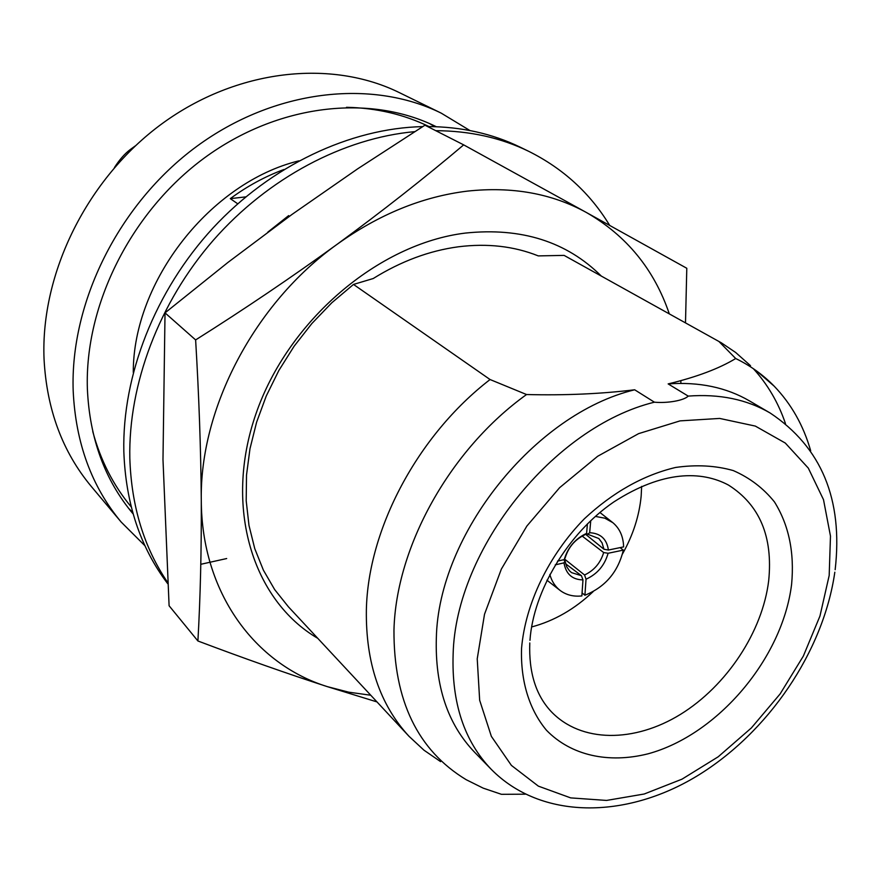 <?xml version="1.0" encoding="UTF-8"?>
<svg xmlns="http://www.w3.org/2000/svg" width="881" height="881" viewBox="0 0 881 881"><rect width="100%" height="100%" fill="white"/><g stroke="black" fill="none" stroke-linecap="round" stroke-linejoin="round"><path stroke-width="1.32" d="M167.665 582.462C143.977 547.575 131.368 506.146 129.826 458.197C128.285 384.38 158.998 302.557 213.499 240.061C268.231 177.775 343.755 138.053 414.753 131.643M435.776 130.685C469.782 130.851 500.771 137.733 528.743 151.334C563.179 168.535 590.16 193.214 609.674 225.382M528.743 151.334L520.197 147.182C492.325 133.626 461.479 126.754 427.648 126.556M422.704 126.611C350.341 128.197 271.051 165.408 212.982 228.014C155.144 290.807 122.118 375.405 123.836 451.601C125.675 503.503 140.31 547.542 167.742 583.718M463.681 144.869L586.515 212.563C551.902 193.479 512.213 186.332 467.448 191.111C422.417 196.606 378.94 214.358 337.005 244.389C381.836 211.55 424.069 178.38 463.681 144.869L424.95 125.19L357.642 168.844L292.096 214.369L228.124 262.285L165.022 312.865L162.985 459.552L169.097 605.765L197.906 640.983C200.372 597.329 201.496 550.383 201.286 500.122C200.868 449.497 198.985 396.098 195.626 339.923L165.022 312.865M750.513 365.681L735.613 352.444L721.341 342.819L564.104 255.391L538.28 255.897C514.008 246.195 487.391 243.167 458.406 246.79C429.344 250.7 400.954 261.283 373.225 278.528L353.49 284.431L490.067 379.535C417.583 435.357 367.939 529.184 366.364 610.037C365.648 662.578 379.865 704.668 409.004 736.296L423.937 750.172L440.588 761.625M409.004 736.296L288.384 606.778L274.685 589.62L263.397 570.172L254.763 548.665L248.982 525.406L246.195 500.738L246.515 475.046L249.984 448.737L256.591 422.241L266.249 396.021L278.825 370.527L294.122 346.211L311.885 323.503L331.785 302.789L353.49 284.431M317.755 638.318C252.836 600.39 223.466 507.544 255.864 414.092C287.889 320.651 378.445 243.63 465.432 233.069C521.321 227.276 566.615 241.603 601.316 276.072M114.442 167.544C119.629 159.472 125.025 153.393 130.597 149.307L135.3 145.894M469.936 130.531L441.238 113.153L399.6 92.747C331.256 58.994 236.945 68.927 162.016 123.714C87.175 178.491 40.438 273.275 44.05 359.107C46.726 409.434 62.507 451.909 91.36 486.532L121.171 522.037L144.936 545.735M441.238 113.153C371.375 78.64 274.167 89.377 196.463 146.587C118.847 203.786 69.973 302.326 73.189 390.988C75.656 442.967 91.657 486.653 121.171 522.037M436.238 126.71C370.086 93.804 278.088 103.881 204.535 157.831C131.06 211.781 84.598 304.826 87.373 388.807C89.576 438.463 104.839 480.167 133.13 513.931M128.538 508.249L132.745 512.544M283.913 169.504C265.093 176.453 247.22 186.166 230.293 198.632L237.716 203.797M490.067 379.535L526.541 394.534C450.125 449.255 396.01 546.705 393.961 630.168C393.675 700.505 417.737 750.348 466.159 779.685L483.217 788.154L501.432 794.31L525.274 794.188M526.541 394.534C564.908 395.492 600.952 393.906 634.672 389.787C534.767 413.773 438.353 534.382 436.337 638.13C434.961 686.178 447.702 724.204 474.584 752.22L491.257 769.344C541.132 819.914 625.719 819.209 696.827 776.128C768.133 732.871 823.372 651.83 834.825 572.21M634.672 389.787L654.407 402.188C667.6 403.432 684.152 400.437 688.204 396.098L668.15 383.907C696.618 377.046 719.127 368.577 735.701 358.523L718.83 341.388M641.643 486.389L641.17 496.003C639.287 515.848 633.054 535.174 622.471 553.984M593.188 591.58C574.577 609.2 554.05 620.984 531.617 626.953M785.456 423.541C778.33 402.639 767.637 384.358 753.387 368.71M230.293 198.632L245.777 196.881M835.166 569.688C843.172 499.45 821.51 447.229 770.181 413.024L749.544 400.943C726.274 387.376 699.151 381.704 668.15 383.907M810.685 450.797C803.516 425.6 791.347 404.06 774.19 386.175C763.133 374.821 750.315 365.604 735.701 358.523M434.796 126.666L429.62 123.615M584.566 534.932C574.963 539.579 568.52 547.134 565.25 557.596L564.225 559.6C567.86 547.365 575.315 538.621 586.592 533.379L584.566 534.932M564.225 559.6L557.519 561.12M587.418 523.843L586.592 533.379M565.007 560.933L566.758 566.813L569.456 570.767L571.549 572.639L581.416 575.678L582.969 579.896C572.232 579.676 565.91 573.994 563.994 562.86L565.007 560.933L563.477 559.776M582.969 579.896L581.867 595.93C573.542 596.811 566.34 595.016 560.272 590.556C555.195 586.658 551.715 581.295 549.832 574.456M555.239 564.842L563.994 562.86M565.613 563.796L581.416 575.678M584.555 574.985C594.157 570.436 600.534 562.959 603.661 552.541L608.11 553.268C604.63 565.437 597.274 574.093 586.03 579.213L584.555 574.985L564.523 559.028M608.11 553.268L623.341 550.107C618.088 571.989 605.28 587.032 584.918 595.237L586.03 579.213M620.048 547.63L623.341 550.107M582.077 592.924L584.918 595.237M582.187 536.1L603.661 552.541M595.38 516.398L604.851 518.193L612.846 522.675C619.739 528.49 623.33 536.562 623.616 546.892L608.386 550.041L603.937 549.237L602.053 542.839L598.827 538.522L587.737 534.26L589.675 532.719L590.744 520.638M585.513 534.205L603.937 549.237M586.592 533.335L587.737 534.26M589.675 532.719C600.589 533.291 606.833 539.062 608.386 550.041M669.307 313.856C654.242 269.509 626.644 235.745 586.515 212.563L686.795 268.276L685.495 322.853M195.626 339.923C244.797 308.934 291.919 277.086 337.005 244.389C254.499 303.383 199.602 408.531 201.286 500.122C201.463 592.395 254.708 664.142 327.38 686.651C287.404 673.701 244.246 658.481 197.906 640.983M376.98 701.915L327.38 686.651L348.711 692.169L370.769 695.241M680.837 380.768L680.881 383.378M226.681 558.543L200.813 564.292M289.166 216.473L288.671 215.603L289.177 216.473M267.835 232.11L288.671 215.603M791.601 584.367C794.574 552.563 788.869 525.098 774.487 501.961C763.453 488.217 749.709 477.744 733.245 470.564C715.493 465.531 696.276 464.496 675.595 467.459C643.317 475.145 612.923 492.237 584.422 518.733C548.665 555.261 525.351 603.694 521.552 648.328C520.462 681.233 529.327 709.723 546.484 730.272C571.152 755.656 608.683 763.717 648.086 753.806C717.872 734.864 782.537 658.294 791.601 584.367M529.789 642.954C528.721 672.324 535.835 695.186 551.154 711.529C581.042 742.969 634.353 742.848 680.528 714.348C726.748 685.803 762.505 631.798 768.695 580.634C773.078 536.683 759.664 504.824 728.433 485.046C701.595 470.718 662.864 470.278 613.782 501.972C567.838 533.335 533.379 591.151 529.966 640.322M654.407 402.188C553.499 426.822 455.565 549.337 453.131 654.253C451.546 702.829 464.254 741.196 491.257 769.344M829.186 575.469L830.475 536.077L823.504 499.681L808.306 468.108L785.301 443.055L755.325 426.085L719.678 418.431L680.066 420.876L638.604 433.639L597.648 456.281L559.633 487.667L526.882 526.034L501.355 569.093L484.517 614.255L477.227 658.823L479.66 700.263L491.367 736.373L511.398 765.402L538.368 786.138L570.668 797.889L606.546 800.433L644.231 794.001L681.993 779.167L718.202 756.79L751.361 727.948L780.137 693.909L803.34 656.092L819.958 616.05L829.186 575.469M770.181 413.024C746.802 399.39 719.48 393.752 688.204 396.098M131.247 506.927C113.33 485.42 100.5 460.267 92.747 431.47M346.486 107.306C376.297 107.922 403.806 114.343 428.981 126.556M133.284 372.443C132.954 281.369 210.438 182.389 298.923 160.838M774.19 386.175L756.735 371.066M546.925 580.194L560.272 590.556M599.928 512.489L612.846 522.675"/></g></svg>
